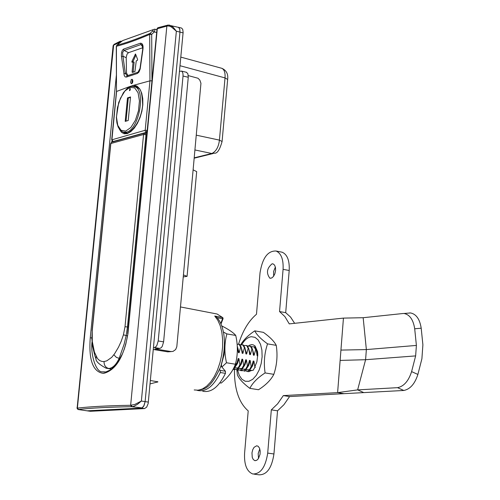 <?xml version="1.0" encoding="UTF-8"?>
<svg xmlns="http://www.w3.org/2000/svg" width="500" height="500" viewBox="0 0 500 500"><rect width="100%" height="100%" fill="white"/><g stroke="black" fill="none" stroke-linecap="round" stroke-linejoin="round"><path stroke-width="0.75" d="M114.031 44.381L113.069 46.206M169.425 25.056L173.113 27.119L176.356 31.2L171.419 27L169.344 26.106L167.419 25.956L167.95 25.087M87.075 410.825L90.331 411.281L144.569 408.575L146.7 407.1L148.169 403.512L183.125 32.362L182.725 29.375L181.575 28.069L178.45 27.294L179.719 28.95L179.963 32.094L179.825 29.331L178.681 27.413L168.175 25.044M76.919 407.95L77.938 409.487L87.181 410.819L141.312 408.094L142.406 407.681L143.756 406.125L145.119 401.613L144.044 405.588L142.044 407.9L131.531 406.706C108.963 407.075 91.244 407.994 78.388 409.469L77.381 408.113C90.262 406.613 108.019 405.669 130.65 405.281L134.787 404.456L141.369 401.05L137.537 404.275L133.944 406.281L132.006 406.706L131.219 405.275M114.4 44.181L113.125 45.688L77.125 408.156M194.219 157.825L211.831 153.5C216.075 151.494 218.606 147.031 219.425 140.113L222.075 141.531C219.781 149.7 217.262 153.588 214.513 153.188L211.831 153.5L194.944 149.963M196.306 135.175L219.425 140.113L225.025 77.9L227.65 79.463L222.094 141.35M180.006 65.719L225.025 77.9C225.387 72.812 224.344 69.619 221.894 68.331L180.812 57.112M221.894 68.325L221.144 68.125M197.1 390.3C203.6 389.031 209.769 390.581 220.631 366.894C229.15 338.312 221.319 321.756 216.713 317.306L214.744 316.038L222.544 317.531L217.1 314.012L214.625 313.538M148.381 402.106L145.119 401.613L179.963 32.094L176.356 31.2L141.369 401.05L145.119 401.613L179.963 32.094L183.094 32.869M157.863 381.825L150.406 380.513M157.856 381.9L150.087 383.9M92.05 341.775C90.406 353.738 95.631 372.188 102.137 371.825L105.9 371.925L110.237 369.994L115.288 365.438L117.825 362.15L122.387 353.925L124.269 349.181L125.8 344.144L127.95 333.575C123.919 356.975 115.794 370.25 103.575 373.406C93.012 372.094 88.575 360.238 90.262 337.837L116.406 74.856M102.144 371.825L104.819 372.094M402.962 313.512L404.044 313.488C409.731 314.619 413.281 319.719 414.7 328.781L416.394 345.425L366.362 349.588L363.162 317.712L402.962 313.512M414.7 328.781L421.2 328.2C419.781 319.156 416.225 314.069 410.519 312.944L409.438 312.962M421.2 328.2L422.894 344.812L421.9 358.756L417.887 374.444L411.606 371.606C408.562 381.037 403.869 386.394 397.531 387.669L357.638 389.881L365.588 359.712L366.362 349.588L340.938 350.087L337.612 392.631L357.638 389.881L363.8 392.606L403.8 390.469C410.163 389.206 414.856 383.862 417.887 374.444M280.788 251.944L282.188 252.219C287.319 254.5 289.662 260.594 289.206 270.5L285.7 312.663L279.55 311.556L284.9 316.6L289.269 323.888L343.444 318.106L363.162 317.712M234.444 369.45C234.269 388.969 238.863 402.775 248.212 410.881L244.575 453.375C244.081 464.675 246.819 471.544 252.769 473.969C260.562 474.15 265.544 467.188 267.706 453.094L271.325 409.856L277.65 403.787L283.331 395.588L337.612 392.631L344 393.663L363.8 392.606M343.444 318.106L340.938 350.087M411.606 371.606L415.637 355.9L416.394 345.425M272.075 263.819L273.087 263.888L274.587 265.119L275.475 267.525L275.575 270.625L274.856 273.812L273.469 276.45L271.688 278.019L269.869 278.212C266.075 273.087 266.806 268.294 272.075 263.819M275.381 267.05L273.619 271.456L273.65 276.2M256.669 445.781L258.131 446.262L259.494 448.094L260.181 450.95L260.05 454.256L258.419 458.644L256.694 460.337L254.838 460.631L253.287 459.544L252.237 457.319L251.975 452.769L252.725 449.725L254.069 447.312L256.669 445.781M259.781 448.869L258.181 453.537L258.519 458.481M279.55 311.556L283.081 269.331C283.544 259.413 281.219 253.312 276.1 251.025C267.825 250.675 262.469 257.906 260.038 272.731L256.481 314.25C248.681 320.875 242.694 330.869 238.525 344.237M271.325 409.856L277.538 410.806L273.944 453.975C271.788 468.05 266.8 474.994 258.981 474.812L254.119 474.156M283.331 395.588L289.569 396.569L283.875 404.756L277.538 410.806M344 393.663L289.569 396.569M285.7 312.663L290.562 317.075L294.644 323.312M220.325 372.525L225.456 373.35L225.406 371.231L220.275 370.4L220.325 372.525C213.713 386.131 206.175 392.113 197.706 390.475L197.131 390.3M225.456 373.35C218.837 386.938 211.281 392.906 202.787 391.262M224.606 344.481L224.044 354.681L221.406 364.569M220.787 366.438L221.531 366.562L221.431 364.575M221.531 366.562L225.406 371.231M219.6 369.588L220.275 370.4M159.781 348.431L161.244 347.675L162.244 346.375L163.606 341.856L158.212 340.956L156.844 345.481L155.85 346.788L154.388 347.544L159.781 348.431L154.944 348.906L170.987 351.544L172.987 351.431L175.637 349.556L176.806 346.756L193.113 169.856L196.681 171.612L187.087 276.188M163.606 341.856L188.269 77.275L187.869 73.675L186.275 72.237M158.212 340.956L183.025 76.037L188.269 77.275M170.987 351.544L167.756 351.85L171.331 351.587M167.756 351.85L153.325 349.481M179.475 71.356L181.431 71.087L182.306 71.819L182.963 73.606L183.025 76.037M188.294 75.612L198.012 78.25L199.831 80.113L200.95 83.306L193.113 169.856M183.256 276.913L187.075 276.35L183.438 274.925M153.5 347.631L154.388 347.544M237.262 346.538L238.394 352.638L239.137 352.756L240.644 347.106L241.188 347.2L242.162 353.263L242.9 353.387L244.4 347.744L244.944 347.831L245.919 353.894L246.656 354.012L248.15 348.375L248.694 348.462L249.662 354.519L250.4 354.644L251.894 349.006L252.438 349.094L253.406 355.144L254.144 355.262L255.631 349.631L256.175 349.725L257.137 355.769L257.762 355.869M239.894 364.731L238.925 358.656L238.181 358.537L236.669 364.206L236.125 364.119L235.794 362.556M240.444 364.825L239.894 364.738L238.156 367.894L238.7 367.987L236.975 368.469L237.712 368.594L241.912 368.506L242.463 368.6L240.725 369.081L246.213 369.206L244.469 369.694L249.956 369.819L248.206 370.3L248.938 370.419L253.156 370.344L254.9 367.194L253.938 361.144L253.2 361.019L251.706 366.669L251.163 366.581L250.194 360.525L249.456 360.4L247.956 366.056L247.413 365.969L246.444 359.906L245.706 359.781L244.206 365.438L243.656 365.35L242.688 359.281L241.944 359.156L240.444 364.819L238.7 367.981M255.444 367.281L254.906 367.194M233.769 367.95L238.156 367.894M234.094 367.281L234.931 367.369L233.881 367.719M244.275 371.181L246.012 370.706L241.1 370.669L240.556 370.581L242.281 370.1L237.369 370.062L236.831 369.975L238.544 369.494L233.637 369.456L233.094 369.369L234.8 368.888L233.331 368.794M248.912 371.488L246.6 371.262M241.188 347.194L239.625 344.331L237.1 344.244M244.944 347.831L243.375 344.969L240.019 344.888M246.575 345.506L243.769 345.519M248.694 348.462L247.125 345.6L246.581 345.506L248.15 348.369M252.438 349.094L250.863 346.231L247.519 346.15M256.175 349.725L254.594 346.863L251.256 346.781M257.781 355.119L256.35 350.55M248.938 370.419L249.644 369.938M250.263 369.381L252.519 365.919L253.938 361.144M254.144 355.262L252.613 349.9M254.05 346.775L255.631 349.631M251.163 366.581L249.419 369.731M245.206 369.812L245.919 369.319M246.5 368.794L248.769 365.331L250.194 360.525M250.4 354.644L248.869 349.256M250.319 346.144L251.894 349M247.413 365.969L245.669 369.119M241.462 369.2L242.181 368.706M242.725 368.212L245.006 364.738L246.444 359.906M246.656 354.012L245.113 348.606M243.656 365.35L241.919 368.506M237.712 368.594L238.438 368.088M238.944 367.631L241.244 364.144L242.688 359.281M242.9 353.387L241.356 347.956M242.831 344.875L244.4 347.738M233.956 367.981L234.688 367.469M235.156 367.044L237.469 363.55L238.925 358.656M239.137 352.756L237.587 347.3M239.081 344.237L240.644 347.106M236.125 364.119L234.387 367.281M240.556 370.581L240.238 370.031M236.831 369.975L236.513 369.425M249.963 369.819L251.706 366.669M246.213 369.206L247.956 366.056M242.463 368.594L244.2 365.444M234.931 367.369L236.669 364.206M237.425 346.562L237.237 346.1M129.987 90.438L130.375 88.763M129.906 88.338L129.481 90.681L129.906 88.338M125.194 121.375L127.5 97.894L130.531 96.956L128.219 120.494L125.194 121.375M126.019 121.137L128.281 98.069L130.488 97.387M127.5 97.894L128.281 98.069M131.831 83.625L132.387 79.4M131.287 79.469L132.312 79.331L132.85 80.812L132.531 82.75L131.6 83.694L131.006 83.394L130.606 82.212L131.287 79.469M127.562 88.206L129.394 86.675L116.6 91.438L111.925 139.8L145.188 130.275L149.956 80.85L134.137 85.162L137.2 86.244L139.806 88.969L141.725 93.156L142.769 98.55L142.844 104.725L141.912 111.219L140.037 117.594L137.406 123.394L134.238 128.175L130.781 131.644L127.35 133.575L124.2 133.781L121.506 132.331L119.45 129.325M116.469 91.575L116.419 46.269C125.475 44 136.562 40.056 149.675 34.444L149.956 80.85L151.975 80.844L147.206 130.369L146.075 132.413L144.975 130.612M136.337 86.575L133.144 86.325M123.15 132.15L124.469 132.875M134.744 86.237L134.137 85.162L129.394 86.675L129.475 87.05M154.881 29.206L154.125 29.256M156.938 29.7L155.087 29.25L154.325 31.925L152.662 30.987L153.488 29.537L122.713 40.569L119.306 42.987M137.325 73.487L140.025 68.431L142.719 49.188L142.287 44.994L141.019 44.55L140.425 43.2C142.544 43.219 143.387 45.231 142.956 49.237L140.162 69.031L138.938 72.131L137.325 73.487L126.375 77.069L125.175 76.881L124.262 75.612L121.4 55.963L121.525 52.719L122.275 50.419L123.45 49.156L140.425 43.2M142.831 47.713L128.519 52.675L127.056 54.119L126.231 57.294L126.494 73.056L128.012 75.531M134.919 71.581L136.269 60.825L137.3 60.475L137.631 59.444L135.494 53.987L131.912 61.381L131.956 62.25L133.081 61.9L132.1 71.95L132.344 72.431L134.919 71.581M126.375 77.069L126.994 75.875L138.35 72.106M142.819 47.188L141.019 44.55L123.794 50.581L122.619 52.606L122.95 56.137L126.225 57.781M123.825 73.913L125.3 73.4L127.231 75.763M133.138 72.169L134.119 62.144L133.081 61.9M132.85 61.981L132.95 61.625L131.912 61.381M135.95 55.025L132.95 61.625M119.494 42.85L116.838 45.231L116.419 46.269L116.906 45.206C125.931 42.938 136.975 39 150.025 33.4L149.675 34.444L151.688 34.337L150.025 33.4L152.662 30.987M122.713 40.569L116.719 45.344M111.694 139.694L116.475 91.519L116.287 46.413M127.919 75.544L138.1 72.2M128.519 52.675L124.106 50.462L123.45 49.156M121.469 56.656L122.95 56.137L125.3 73.4L126.494 73.056M147.025 132.625L146.075 132.413L113.131 141.519L111.925 139.8M113.5 141.594L112.869 141.506L111.825 139.556M90.331 411.281L87.181 410.819L141.312 408.094L144.569 408.575M181.575 28.069L181.194 27.975M145.406 133.056L146.006 134.613L127.481 326.9L126.163 335.631L124.138 344.144L119.106 358.481C116.125 364.738 112.694 368.088 108.806 368.519L106.206 368.263C99.138 364.481 95.712 361.262 95.925 358.625L96.056 358.938M123.431 334.837L125.006 326.731L143.569 134.5L110.831 143.512L92.25 330.625L92.275 341.413L94.425 352.144L97.544 358.65L99.725 360.6L102.075 361.475L104.044 361.544L106.75 360.869L111.737 357.337L114.663 353.644L118.494 347.206L121.194 341.312L123.431 334.837L127.419 335.844M248.569 371.213L249.163 371.644M257.706 353.069L255.819 348.906M252.706 346.775L251.194 346.694M247.838 371.65L245.856 370.737M245.656 370.775L248.538 371.637M255.106 346.037L257.544 351.594L257.781 354.888L256.881 361.788L254.831 366.881M251.994 370.344L248.531 371.656M248.088 346.144L249.644 345.15L251.75 344.637L253.275 344.869L255.119 346.019M237.594 370.062L239.275 375.375L241.894 379.225L245.212 381.269L248.944 381.287L252.744 379.275L256.256 375.394L259.163 370L261.181 363.594L262.125 356.763L261.906 350.156L260.544 344.387L258.181 339.981L255.031 337.344L251.394 336.7C247.75 337.194 244.494 339.919 241.625 344.875M240.7 344.881C243.294 340.087 247.987 335.412 254.781 330.856C256.669 334.744 260.925 339.081 267.556 343.869C264.406 353.144 263.587 362.825 265.1 372.925C257.644 377.744 252.562 382.894 249.856 388.363C243.331 383.462 239.169 378.981 237.375 374.919L236.863 369.981M249.856 388.363L258.531 389.731C265.9 385.025 270.994 379.894 273.825 374.344C276.956 365.044 277.762 355.381 276.25 345.356C274.225 341.369 269.944 337.031 263.406 332.35L254.781 330.856M276.25 345.356L267.556 343.869M273.825 374.344L265.1 372.925M223.487 332.094L226.869 333.913C224.363 343.094 224.237 352.706 226.488 362.762L221.906 367.019M219.875 382.869L221.206 383.075C228.269 377.225 232.994 370.944 235.4 364.225C237.881 354.988 237.994 345.387 235.744 335.438C233.456 332.675 228.881 329.544 222.006 326.044L221.756 326.006M235.744 335.438L226.869 333.913M235.4 364.225L226.488 362.762M120.538 41.95L113.381 45.263M120.419 41.156L119.6 42.725M121.581 41.188L120.037 41.344L113.981 44.406L113.644 45.094L77.381 408.113L78.388 409.469M167.419 25.956L157.025 28.825M127.95 333.575L157.312 28.588L158.125 27.662M131.531 406.706L130.65 405.281L166.856 26.081L167.65 25.15M220.731 323.544L222.606 318.731L217.025 317.669M180.487 306.95L217.1 314.012L222.869 317.706L223.075 318.644L222.606 318.731L222.544 317.531L222.981 318.469M157.675 381.606L157.625 382.131M214.744 316.038L217.781 320.188L220.169 325.588L221.812 332.038L222.631 339.269L222.594 347L221.694 354.9L219.975 362.656L217.5 369.938L214.375 376.444L210.738 381.912L206.731 386.131L202.531 388.931L198.294 390.219L194.2 389.944M91.819 337.887L90.262 337.837M111.912 140.775L111.775 142.156M397.531 387.669L403.8 390.469M340.131 360.419L365.588 359.712L415.637 355.9M283.081 269.331L289.206 270.5M267.706 453.094L273.944 453.975M137.706 87.362L132.044 86.325L129.406 87.081L126.8 88.819L123.344 92.775L118.719 102.431L116.363 117.469L116.912 122.912L118.131 126.962L119.906 129.913L122.95 132.081L126.406 132.162C139.1 129.819 146.331 89.712 134.625 86.65L132.944 86.312M125.706 131.106L121.05 130.312L117.762 125.363L116.487 117.269L117.444 107.606L120.444 98.25L124.919 91.013L130.006 87.312L134.706 87.925L138.081 92.769L139.438 100.925L138.481 110.763L135.406 120.269L130.838 127.537L125.706 131.106M145.188 130.275L147.244 130.375M156.669 32.5L154.325 31.925L151.688 34.337L151.975 80.844M133.1 72.181L132.1 71.95M135.725 54.425L135.137 54.288M153.488 29.537L123.506 40.287M146.819 134.787L143.569 134.5L144.887 133.038M125.006 326.731L128.306 327.038M113.863 354.794L116.406 357.388L120.025 358.625M104.044 361.544C104.006 365.312 105.588 367.638 108.794 368.519L111.65 368.969L108.806 368.519C105.6 367.638 104.012 365.312 104.056 361.538M91.85 338.762L92.05 338.369M96.188 356.5L95.925 358.625L94.956 356.112L92.587 346.356L91.85 338.656L92.25 330.625M92.088 330.719L110.669 143.619L111.544 142.281L110.662 143.675M112.175 142.056L144.456 133.138L146.95 133.394M127.669 333.644L157.025 28.763L157.831 27.744L167.956 25.081M86.744 410.775L78.106 409.513M222.006 68.375C226.412 70.431 228.3 74.062 227.669 79.262M220.969 324.056L223.056 318.688M194.188 158.181L212.913 153.581M104.3 372.106L102.156 371.831M410.519 312.944L404.044 313.488M269.869 278.212L270.363 278.306M254.838 460.631L255.325 460.7M276.1 251.025L282.188 252.219M181.431 71.087L186.669 72.331M124.325 132.381L127.338 133.038M124.612 132.906L125.8 133.169M136.337 86.581C138.463 89.956 141.794 84.738 142.681 104.919C140.369 128.238 125.175 136.194 124.475 132.856L124.475 132.856M113.413 141.625L112.981 141.531M107.975 368.544L111.487 369.094"/></g></svg>
